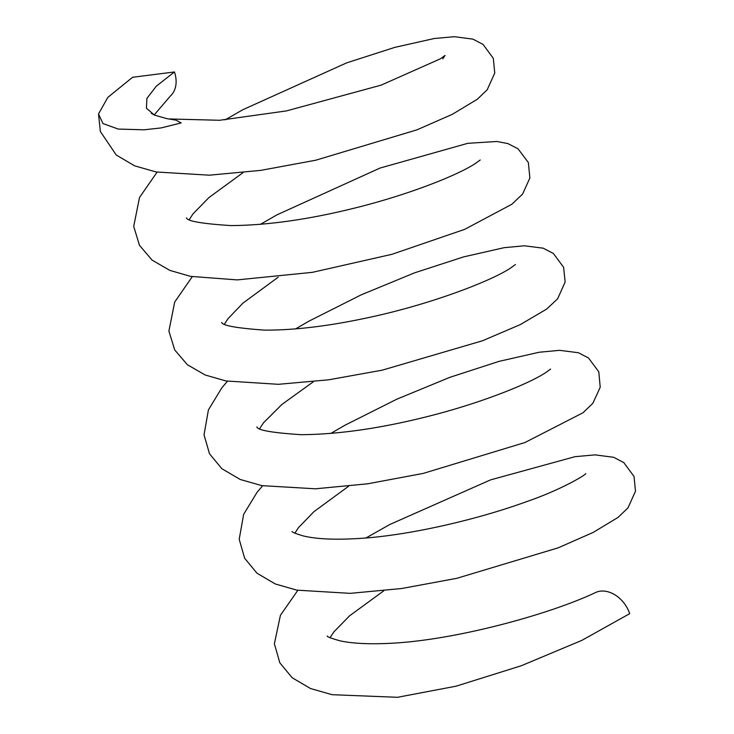 <?xml version="1.0" encoding="UTF-8"?>
<svg xmlns="http://www.w3.org/2000/svg" width="734" height="734" viewBox="0 0 734 734"><rect width="100%" height="100%" fill="white"/><g stroke="black" fill="none" stroke-linecap="round" stroke-linejoin="round"><path stroke-width="1.1" d="M297.821 590.329L280.416 615.312L274.378 643.81L279.828 662.802L292.187 677.757L310.519 688.538L332.071 694.694L397.498 697.3L456.098 686.18L521.25 665.756L581.943 640.332L629.699 613.661A27.296 20.121 -123.8 0 0 600.293 591.173A27.296 20.121 -123.8 0 0 595.568 592.521C551.262 613.661 456.75 640.121 390.341 643.314C369 644.351 352.228 643.516 340.007 640.819C331.3 638.36 327.052 636.763 327.245 636.02M132.588 77.281L107.815 97.402L98.512 113.981L102.989 123.569L118.312 129.083L144.148 129.799L161.095 127.927L181.16 122.936L175.94 120.128L167.068 118.688L154.434 115.11L146.433 108.228L146.883 98.439L156.296 86.181L174.463 71.96L132.588 77.281M154.168 114.981L170.416 95.97A27.296 20.121 -123.8 0 0 174.463 71.96M98.512 113.981L100.356 131.496L116.247 155.021L134.551 165.801L156.085 171.967L209.355 175.187L260.854 170.361L315.794 160.205L416.995 129.826L452.337 114.311L477.238 99.292L487.202 89.787L494.753 73.07L493.303 58.335L483.073 44.425L472.971 39.141L454.364 36.7L434.344 38.498L394.828 47.361L346.668 62.858L242.743 109.761L225.173 119.844M157.085 172.151L139.524 197.464L133.707 226.384L139.478 245.321L152.066 260.093L169.793 270.369L190.501 276.36L237.229 279.902L312.418 272.332L391.928 254.313L464.677 229.357L511.882 204.254L522.608 194.051L529.875 177.977L528.352 162.517L517.993 148.773L507.836 143.57L496.872 141.478L467.751 143.323L379.992 168.077L276.892 214.878L260.35 224.393M192.262 276.7L174.683 302.069L168.903 331.052L174.729 349.98L187.363 364.725L205.153 374.982L225.934 380.955L278.434 384.313L328.63 379.817L382.313 370.147L482.449 340.778L520.204 324.648L546.702 309.06L557.638 298.784L565.134 282.049L563.629 267.304L553.353 253.45L543.233 248.193L524.461 245.789L504.185 247.67L463.741 256.854L414.49 272.864L361.064 294.912L309.051 321.097L295.536 328.933M227.448 381.24L221.806 387.846L208.419 409.902L204.024 434.812L209.511 453.796L221.888 468.732L240.275 479.495L261.891 485.642L315.492 488.798L367.651 483.807L423.224 473.412L524.938 442.529L582.979 412.774L592.843 403.305L600.21 387.258L598.797 371.817L588.512 357.981L578.392 352.724L559.565 350.329L539.206 352.237L498.955 361.385L449.979 377.294L396.846 399.177L345.053 425.179L330.722 433.482M262.625 485.78L257.102 492.248L243.651 514.323L239.201 539.261L244.642 558.253L256.992 573.208L275.314 583.98L296.866 590.145L350.191 593.356L401.792 588.503L456.842 578.309L558.124 547.848L593.237 532.398L618 517.442L627.946 507.937L635.488 491.22L634.029 476.476L623.79 462.585L613.679 457.3L595.035 454.869L574.97 456.686L490.551 479.889L389.754 524.526L365.899 538.022M330.08 637.699L333.759 632.029L349.567 615.826L383.735 590.833M585.796 473.614L585.815 473.604C584.851 475.522 559.803 490.239 527.37 501.368C482.477 517.809 419.105 533.389 368.092 537.829C339.264 540.169 317.464 539.481 302.702 535.783C295.417 533.499 291.866 532.058 292.059 531.48M294.894 533.159L298.472 527.627L313.996 511.616L348.558 486.293M550.61 369.083L546.234 372.257C529.829 383.46 480.238 403.553 425.041 417.16C379.019 428.592 337.677 434.427 301.023 434.684C272.231 432.785 257.515 430.207 256.882 426.931M259.708 428.61L263.488 422.821L281.939 404.416L313.372 381.753M515.424 264.534L510.956 267.782C491.798 280.929 427.803 305.619 362.605 318.822C325.657 326.502 292.921 330.272 264.405 330.117C236.476 328.116 222.237 325.538 221.696 322.391M224.531 324.07L227.925 318.785L242.954 303.124L278.186 277.213M480.238 159.994L475.247 163.572C458.273 174.866 409.746 194.391 355.651 207.832C309.546 219.347 268.048 225.274 231.164 225.595C202.07 223.742 187.179 221.163 186.519 217.851M189.344 219.53L193.042 213.842L208.86 197.63L243.009 172.664M442.795 58.839L445.079 55.426L440.446 58.784L381.12 85.153L286.434 110.907L219.594 120.275L168.435 118.936M151.332 113.302L154.434 115.11"/></g></svg>

